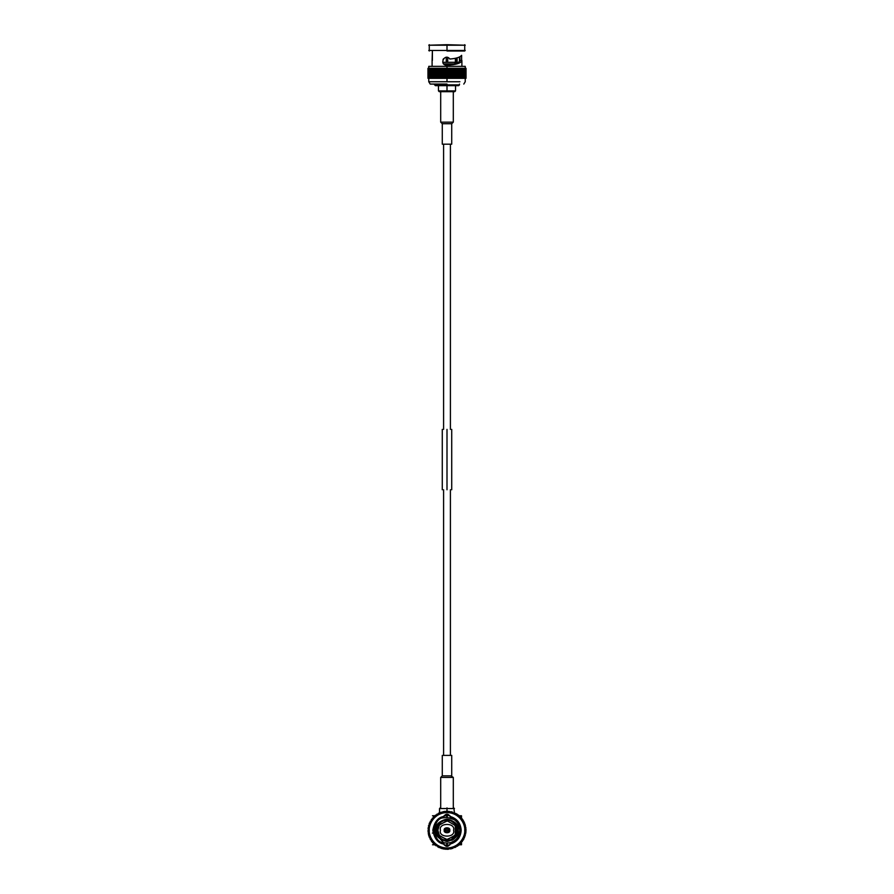 <?xml version="1.0" encoding="UTF-8"?>
<svg xmlns="http://www.w3.org/2000/svg" width="894" height="894" viewBox="0 0 894 894"><rect width="100%" height="100%" fill="white"/><g stroke="black" fill="none" stroke-linecap="round" stroke-linejoin="round"><path stroke-width="1.34" d="M458.153 829.956L457.046 825.43L458.153 830.269L457.136 834.929M447.726 840.751C451.09 840.438 453.761 838.896 455.705 836.136L456.454 834.84M456.577 834.571L457.225 832.649M456.923 826.838L456.711 826.268M456.432 834.884C457.851 831.811 457.851 828.738 456.432 825.665L455.705 824.413M448.978 819.966L445.894 819.832M444.765 840.125L446.262 840.349C443.055 840.047 440.507 838.572 438.63 835.935L439.435 835.477L446.274 839.432L447.726 839.432L446.274 839.432L439.435 835.477L438.63 835.935L437.814 830.269L438.708 826.313L437.915 825.855L438.708 826.313L439.435 825.061L437.814 830.269L439.435 835.477L438.708 834.225L438.038 834.94L437.155 832.549M432.383 60.446L432.383 51.003L432.104 60.513M459.952 60.446L459.952 56.735L459.438 60.446L461.896 60.513C460.857 63.318 455.895 64.86 447 65.15L446.564 65.173C438.596 64.781 444.988 52.645 449.827 59.026C444.988 52.645 438.596 64.781 446.564 65.173L447 65.15C455.895 64.86 460.857 63.318 461.896 60.513L459.862 60.513L461.896 60.513M459.438 57.004L459.438 60.446L459.438 57.004M446.519 65.173L445.067 64.882M442.988 59.596L443.592 58.669M461.617 55.316L461.617 60.446L461.617 55.316C460.052 57.305 456.119 58.546 449.827 59.026C456.119 58.546 460.052 57.305 461.617 55.316M446.43 815.384L449.872 815.652L446.799 815.373L447.19 817.407L443.715 817.831L444.128 815.652L446.799 815.373L446.799 817.407L443.715 817.831L447.19 817.407L447.19 815.373L443.893 816.155M443.793 844.081C445.927 847.132 448.073 847.132 450.207 844.081C448.073 847.132 445.927 847.132 443.793 844.081C437.959 843.154 434.305 838.55 432.83 830.269C434.305 821.988 437.959 817.384 443.793 816.468L443.715 817.831L443.793 816.468C437.959 817.384 434.305 821.988 432.83 830.269C434.305 838.55 437.959 843.154 443.793 844.081L443.715 842.707L444.128 844.886L447.201 845.165L446.81 843.131L450.285 842.707C456.253 840.706 459.449 836.56 459.862 830.269L461.17 830.269C460.678 823.162 457.024 818.558 450.207 816.468C448.073 813.406 445.927 813.406 443.793 816.468L443.715 817.831C431.858 817.831 431.858 842.707 443.715 842.707L446.81 843.131L443.647 842.696L446.81 843.131L446.81 845.165L446.81 843.131M449.872 815.652L450.285 817.831C456.253 819.843 459.449 823.989 459.862 830.269C459.449 836.56 456.253 840.706 450.285 842.707L449.872 844.886L447.201 845.165L449.872 844.886L450.285 842.707L447.201 843.131L447.201 845.165M434.216 828.894L434.339 828.034M434.797 826.201L434.484 827.285M434.205 829.006L434.35 832.582L434.193 829.017M433.076 832.94L432.372 833.096L433.076 832.94M450.319 817.317L450.207 816.468L450.319 817.317M443.793 816.468C445.927 813.406 448.073 813.406 450.207 816.468C457.024 818.558 460.678 823.162 461.17 830.269C460.678 837.376 457.024 841.98 450.207 844.081C457.024 841.98 460.678 837.376 461.17 830.269L459.862 830.269C459.449 823.989 456.253 819.843 450.285 817.831M457.605 822.994L458.846 825.263M458.287 830.269C458.924 824.938 455.169 821.173 447 818.982C438.831 821.173 435.076 824.938 435.713 830.269C435.076 835.611 438.831 839.365 447 841.556C455.169 839.365 458.924 835.611 458.287 830.269L458.287 830.269C458.924 835.611 455.169 839.365 447 841.556C438.831 839.365 435.076 835.611 435.713 830.269C435.076 824.938 438.831 821.173 447 818.982C455.169 821.173 458.924 824.938 458.287 830.269M454.275 819.664L447.19 817.407M434.35 832.582L443.592 842.673L434.35 832.582M459.84 830.995L459.784 831.655M459.862 830.291L459.818 831.375M443.715 842.707C431.858 842.707 431.858 817.831 443.715 817.831L446.799 817.407L446.799 815.373M429.276 830.269C428.572 835.454 433.881 847.747 447 847.993C460.119 847.747 465.428 835.454 464.724 830.269C465.428 825.084 460.119 812.791 447 812.557C433.881 812.791 428.572 825.084 429.276 830.269C428.572 825.084 433.881 812.791 447 812.557C460.119 812.791 465.428 825.084 464.724 830.269C465.428 835.454 460.119 847.747 447 847.993C433.881 847.747 428.572 835.454 429.276 830.269L428.762 830.269C428.025 835.611 433.501 848.261 447 848.518C460.499 848.261 465.975 835.611 465.238 830.269C465.975 824.938 460.499 812.277 447 812.031C433.501 812.277 428.025 824.938 428.762 830.269L429.276 830.269C428.572 835.454 433.881 847.747 447 847.993C460.119 847.747 465.428 835.454 464.724 830.269C465.428 825.084 460.119 812.791 447 812.557C433.881 812.791 428.572 825.084 429.276 830.269M431.623 840.092L430.495 839.745L430.919 838.885L429.969 838.762L430.237 837.466L429.109 836.773L429.679 835.991L428.617 835.197L429.243 834.482L428.36 834.113L428.874 828.224L427.98 830.85L428.785 831.364L428.047 831.968L428.952 832.929L428.26 833.599L429.243 834.482L428.762 835.711L429.679 835.991L429.299 837.253L430.237 837.466L429.969 838.762L430.919 838.885L435.993 844.819L430.919 838.885L430.495 839.745L431.724 840.237L431.679 841.556L432.64 841.522L432.372 842.439L433.657 842.718L433.847 844.025L434.786 843.824L435.076 845.109L435.993 844.819L435.97 845.78L437.289 845.713L437.803 846.931L438.663 846.495L439.278 847.668L440.094 847.154L447.782 848.495L446.218 848.495L446.743 849.3L448.542 849.244L449.012 848.406L450.174 849.032L450.565 848.16L456.644 845.758L450.565 848.16L451.269 848.819L452.096 847.791L452.856 848.384L453.593 847.288L454.867 847.601L455.035 846.652L455.873 847.11L456.409 845.903L457.292 846.272L457.728 845.031L459.047 844.998L458.957 844.048L460.276 843.914L460.097 842.964L461.047 843.109L462.142 840.438L463.327 840.058L462.913 839.187L464.209 836.315L462.913 839.187L463.874 839.075L463.628 837.779L464.567 837.589L464.209 836.315L465.137 836.046L464.668 834.817L465.673 833.957L464.992 833.275L465.919 832.325L465.182 831.711L466.031 830.694L465.238 830.135L466.02 829.576L465.159 828.559L465.819 827.419L464.601 825.464L464.947 827.006L465.495 825.799L464.601 825.464L465.495 825.799L464.947 827.006L465.886 827.933L465.159 828.57L465.986 829.051L465.238 830.135L466.009 831.219L465.182 831.711L465.852 832.85L464.992 833.275L465.673 833.957L464.668 834.817L465.282 835.544L464.209 836.326L464.567 837.589L462.913 839.187L463.628 837.779L463.874 839.075L462.913 839.187L463.327 840.058L462.086 840.528L462.421 841.422L462.086 840.528M464.601 825.475L464.12 823.966L465.048 824.223L464.601 825.475L463.517 822.514L464.601 825.475L465.204 824.726L464.12 823.966L464.455 822.692L463.517 822.514L463.986 821.675L462.779 821.117L463.181 820.245L461.93 819.798L462.254 818.893L460.98 818.546L460.857 817.228L459.918 817.384L453.336 813.16L459.918 817.384L460.075 816.434L458.756 816.323L462.254 818.893L461.941 819.798L462.891 819.809L462.779 821.128L463.74 821.217L463.517 822.514L464.656 823.173L464.154 824.067M445.156 812.121L448.743 812.11L449.38 811.394L450.308 812.333L451.504 811.786L451.839 812.68L452.587 812.076L453.336 813.16L454.621 812.836L454.789 813.775L453.336 813.16L456.096 813.551L456.186 814.512L457.504 814.4L457.504 815.362L456.186 814.512L458.41 815.037L458.756 816.323L458.834 815.362L457.504 815.362L457.057 814.11L456.186 814.512L456.096 813.551L454.789 813.775L454.621 812.836L453.336 813.16L452.587 812.076L451.839 812.68L451.001 811.663L450.308 812.333L449.38 811.394L448.743 812.11L440.988 813.048L442.496 812.59L440.206 812.501L439.524 813.629L438.228 813.384L438.116 814.333L436.808 814.199L436.551 815.317L435.456 815.138L435.322 816.256L434.585 815.842L432.26 819.519L435.512 816.099L435.456 815.138L436.596 815.294L436.808 814.199L438.116 814.333L438.697 813.149L439.524 813.629L439.714 812.691L448.743 812.11L448.263 811.283L447.168 812.031L446.095 811.26L445.603 812.087L444.463 811.406L444.039 812.266L443.357 811.596L442.496 812.59L441.256 812.132L442.496 812.59L440.988 813.048M428.762 830.269C428.025 824.938 433.501 812.277 447 812.031C460.499 812.277 465.975 824.938 465.238 830.269C465.975 835.611 460.499 848.261 447 848.518C433.501 848.261 428.025 835.611 428.762 830.269C428.025 835.611 433.501 848.261 447 848.518C460.499 848.261 465.975 835.611 465.238 830.269C465.975 824.938 460.499 812.277 447 812.031C433.501 812.277 428.025 824.938 428.762 830.269M461.315 841.578L462.421 841.422L461.315 841.578L461.393 842.718L460.097 842.964L460.276 843.914L458.957 844.048L458.633 845.333L457.728 845.031L457.728 845.992L456.409 845.903L455.873 847.11L455.035 846.652L452.096 847.791L455.057 846.64M428.785 831.364L427.98 830.85L428.762 829.788L428.036 828.693L428.874 828.224L428.159 827.576L429.12 826.659L428.595 825.453L429.5 825.14L429.075 823.888L430.003 823.642L429.478 822.838L430.64 822.201L430.182 821.362L431.389 820.826L431.31 819.507L432.271 819.519L432.294 818.189L433.244 818.278L433.389 816.971L434.339 817.138L433.389 816.971L433.244 818.278L432.294 818.189L432.26 819.519L431.31 819.507L431.389 820.826L430.182 821.362L430.64 822.201L429.478 822.838L430.003 823.642L429.075 823.888L429.5 825.14L428.461 825.967L429.12 826.671L428.159 827.576L428.874 828.224L428.036 828.693L428.751 830.269M455.035 846.652L454.867 847.601L453.593 847.288L452.856 848.384L452.096 847.791L451.783 848.697L450.565 848.16L450.174 849.032L449.012 848.406L448.542 849.244L446.743 849.3L446.218 848.495L445.1 849.211L444.642 848.361L445.625 849.255L446.218 848.495L443.994 849.065L441.569 847.691L443.469 848.976L444.642 848.361L441.569 847.691L442.385 848.73L443.089 848.093L438.798 847.445L438.663 846.495L437.803 846.931L437.289 845.713L435.97 845.78L435.78 844.662M443.089 848.093L441.871 848.596L441.569 847.691L443.089 848.093L440.094 847.154L441.569 847.691L440.094 847.154L441.569 847.691L440.809 848.261L440.094 847.154M432.741 841.656L435.993 844.819L435.076 845.109L434.786 843.824L433.467 843.657L433.545 842.595M433.657 842.718L432.707 842.841L432.64 841.522L431.377 841.131L431.724 840.237L432.495 841.332M434.328 817.138L435.512 816.099L434.585 815.842L434.328 817.138M448.699 812.11L447.168 812.031L447.738 811.26L448.743 812.11L444.363 812.221M458.756 816.323L459.918 817.384L458.756 816.323L459.918 817.384L460.075 816.434L458.756 816.323M442.597 812.568L442.843 811.696L444.039 812.266L444.977 811.35L445.603 812.087L446.095 811.26L448.743 812.11M446.274 821.117L447.726 821.117L446.274 821.117L446.274 820.189L446.274 821.117L439.435 825.061L446.274 821.117M454.565 835.477L455.292 834.225L454.565 835.477L447.726 839.432L447.738 840.349L446.274 840.349L447.726 840.349L447.726 839.432L454.565 835.477L455.37 835.935C453.493 838.572 450.945 840.047 447.726 840.349L447.726 840.349C450.945 840.047 453.493 838.572 455.37 835.935L454.565 835.477M455.37 824.603L455.37 824.603C453.493 821.966 450.945 820.502 447.726 820.189L446.274 820.189L447.726 820.189L447.726 821.117L447.726 820.189C450.945 820.502 453.493 821.966 455.37 824.603L454.565 825.061L447.726 821.117L454.565 825.061L455.37 824.603L456.085 825.855L455.292 826.313L455.292 834.225L456.085 834.683L455.292 834.225L455.292 826.313L454.565 825.061L455.292 826.313L456.085 825.855L454.23 823.218L451.224 821.094M440.44 830.269C438.105 822.48 455.895 822.48 453.56 830.269C455.895 838.058 438.105 838.058 440.44 830.269C438.105 838.058 455.895 838.058 453.56 830.269C455.895 822.48 438.105 822.48 440.44 830.269M449.76 830.269C450.732 833.543 443.268 833.543 444.24 830.269C443.268 826.995 450.732 826.995 449.76 830.269C450.732 826.995 443.268 826.995 444.24 830.269C443.268 833.543 450.732 833.543 449.76 830.269L448.833 830.269C447.615 832.448 446.385 832.448 445.167 830.269C446.385 828.09 447.615 828.09 448.833 830.269L449.76 830.269M448.833 830.269C447.615 828.09 446.385 828.09 445.167 830.269C446.385 832.448 447.615 832.448 448.833 830.269M448.777 830.269C447.592 832.37 446.408 832.37 445.223 830.269C446.408 828.168 447.592 828.168 448.777 830.269C447.592 828.168 446.408 828.168 445.223 830.269C446.408 832.37 447.592 832.37 448.777 830.269L446.14 830.269L448.777 830.269M447.067 830.269L446.14 830.269L447.067 830.269M456.901 826.794L456.689 826.224M456.432 825.654L455.705 824.402C453.761 821.642 451.09 820.1 447.726 819.798M447 808.545L439.524 808.545L454.476 808.545L447 808.545L447 811.786L447 808.545L454.476 808.545L439.524 808.545L447 808.545L447 807.897C438.898 807.897 438.898 807.897 447 807.897C455.102 807.897 455.102 807.897 447 807.897L447 808.545M447 807.897C455.102 807.897 455.102 807.897 447 807.897C438.898 807.897 438.898 807.897 447 807.897M450.956 755.396L443.044 755.396L451.727 755.396L451.727 775.847L450.956 775.847L453.303 777.422L441.725 777.422L453.303 777.422L453.303 807.897M450.956 775.847L443.044 775.847L450.956 775.847M447 489.756C441.39 489.756 441.39 489.756 447 489.756C452.61 489.756 452.61 489.756 447 489.756C452.61 489.756 452.61 489.756 447 489.756C441.39 489.756 441.39 489.756 447 489.756L447 429.377C441.39 429.377 441.39 429.377 447 429.377C452.61 429.377 452.61 429.377 447 429.377L447 489.756M447 429.377C452.61 429.377 452.61 429.377 447 429.377C441.39 429.377 441.39 429.377 447 429.377M451.727 144.18L442.273 144.18L451.727 144.18L451.727 123.73L442.273 123.73L451.727 123.73L451.727 144.18M451.727 123.73L453.303 122.154L440.697 122.154L453.303 122.154L451.727 123.73M453.303 122.154L453.303 91.691L453.303 122.154M453.303 91.691L440.697 91.691L440.697 122.154L442.273 123.73L442.273 144.18M447 91.691L454.744 91.691L439.256 91.691L447 91.691L447 90.897L438.473 90.897L455.527 90.897L447 90.897L447 91.691M447 90.897L455.527 90.897L438.473 90.897L447 90.897L447 85.645L447 90.897M458.678 85.645L435.322 85.645L458.678 85.645L459.471 84.863L434.529 84.863L459.471 84.863L458.678 85.645M459.471 84.863L459.471 84.07L459.471 84.863M447 84.07L430.204 84.07L447 84.07M447 81.734L428.762 81.734L430.204 84.07L428.762 81.734L459.896 81.734L447 81.734L447 78.303L447 81.734M466.031 78.303L465.226 78.303L466.031 78.303L466.031 68.324L466.031 78.303L466.031 68.324L465.226 68.324L466.031 68.324M465.975 78.303L465.092 78.303L465.975 78.303L465.975 68.324L465.975 78.303M465.796 78.303L463.885 78.303L465.796 78.303L465.796 68.324L465.796 78.303M465.461 78.303L464.422 78.303L465.461 78.303L465.461 68.324L465.461 78.303M464.992 78.303L464.992 68.324L464.992 78.303M464.388 78.303L463.226 78.303L464.388 78.303L464.388 68.324L464.388 78.303M463.662 78.303L462.444 78.303L463.662 78.303L463.662 68.324L463.662 78.303M462.813 78.303L460.544 78.303L462.813 78.303L462.813 68.324L462.813 78.303M461.84 78.303L461.84 68.324L461.84 78.303M460.756 78.303L459.449 78.303L460.756 78.303L460.756 68.324L460.756 78.303M459.572 78.303L458.242 78.303L459.572 78.303L459.572 68.324L459.572 78.303M458.287 78.303L434.92 78.303L458.287 78.303L458.287 68.324L458.287 78.303M447 78.303L448.095 78.303L448.095 68.324L448.095 78.303M435.009 78.303L433.702 78.303L435.009 78.303M433.869 78.303L432.573 78.303L433.869 78.303M432.83 78.303L431.556 78.303L432.83 78.303M431.891 78.303L430.651 78.303L431.891 78.303M431.064 78.303L429.88 78.303L431.064 78.303M430.36 78.303L429.221 78.303L430.36 78.303M429.779 78.303L428.707 78.303L429.779 78.303M429.321 78.303L428.327 78.303L429.321 78.303M428.997 78.303L428.081 78.303L428.137 68.324L428.137 78.303M428.762 81.734L428.762 78.303L427.969 78.303L427.991 68.324L427.991 78.303M465.975 68.324L465.93 78.303L465.93 68.324L465.092 68.324L465.975 68.324M465.796 68.324L465.696 78.303L465.696 68.324L464.824 68.324L464.813 78.303L464.813 68.324L463.885 68.324L465.796 68.324M465.461 68.324L465.327 78.303L465.327 68.324L464.422 68.324L465.461 68.324M464.388 68.324L464.176 78.303L464.176 68.324L463.226 68.324L464.388 68.324M463.662 68.324L463.405 78.303L463.405 68.324L462.444 68.324L463.662 68.324M462.813 68.324L462.511 78.303L462.511 68.324L461.55 68.324L461.505 78.303L461.505 68.324L460.544 68.324L462.813 68.324M460.756 68.324L460.388 78.303L460.388 68.324L459.449 68.324L460.756 68.324M459.572 68.324L459.17 78.303L459.17 68.324L458.242 68.324L459.572 68.324M458.287 68.324L457.862 78.303L457.862 68.324L456.968 68.324L456.968 78.303L456.968 68.324L456.923 78.303L456.923 68.324L456.476 78.303L456.476 68.324L455.616 68.324L455.616 78.303L455.616 68.324L455.493 78.303L455.493 68.324L455.012 78.303L455.012 68.324L454.197 68.324L454.197 78.303L454.197 68.324L453.984 78.303L453.984 68.324L453.493 78.303L453.493 68.324L452.722 68.324L452.722 78.303L452.722 68.324L452.431 78.303L452.431 68.324L451.928 78.303L451.928 68.324L451.202 68.324L451.202 78.303L451.202 68.324L450.844 78.303L450.844 68.324L450.33 78.303L450.33 68.324L449.66 68.324L449.66 78.303L449.66 68.324L449.224 78.303L449.224 68.324L448.699 78.303L448.699 68.324L447.581 68.324L447.581 78.303L447.581 68.324L447.056 78.303L447.056 68.324L446.519 78.303L446.519 68.324L445.938 68.324L445.938 78.303L445.938 68.324L445.413 78.303L445.413 68.324L444.955 78.303L444.955 68.324L444.307 68.324L444.307 78.303L444.307 68.324L443.793 78.303L443.793 68.324L443.39 78.303L443.39 68.324L442.686 68.324L442.686 78.303L442.686 68.324L442.184 78.303L442.184 68.324L441.859 78.303L441.859 68.324L441.111 68.324L441.111 78.303L441.111 68.324L440.608 78.303L440.608 68.324L440.373 78.303L440.373 68.324L439.569 68.324L439.569 78.303L439.569 68.324L439.088 78.303L439.088 68.324L438.932 78.303L438.932 68.324L438.094 68.324L438.094 78.303L438.094 68.324L437.624 78.303L437.624 68.324L437.557 78.303L437.557 68.324L436.674 68.324L436.674 78.303L436.674 68.324L436.238 78.303L436.238 68.324L435.333 68.324L435.333 78.303L434.92 68.324L434.92 78.303L434.92 68.324L458.287 68.324M435.009 68.324L434.082 68.324L434.082 78.303L433.702 68.324L433.702 78.303L433.702 68.324L435.009 68.324M433.869 68.324L432.919 68.324L432.919 78.303L432.573 68.324L432.573 78.303L432.573 68.324L433.869 68.324M432.83 68.324L431.869 68.324L431.869 78.303L431.556 68.324L431.556 78.303L431.556 68.324L432.83 68.324M431.891 68.324L430.93 68.324L430.93 78.303L430.651 68.324L430.651 78.303L430.651 68.324L431.891 68.324M431.064 68.324L430.115 68.324L430.115 78.303L429.88 68.324L429.88 78.303L429.88 68.324L431.064 68.324M430.36 68.324L429.422 68.324L429.422 78.303L429.221 68.324L429.221 78.303L429.221 68.324L430.36 68.324M429.779 68.324L428.852 68.324L428.852 78.303L428.707 68.324L428.707 78.303L428.707 68.324L429.779 68.324M429.321 68.324L428.427 68.324L428.427 78.303L428.327 68.324L428.327 78.303L428.327 68.324L429.321 68.324M428.997 68.324L428.081 68.324L428.081 78.303L428.081 68.324L428.997 68.324M428.807 68.324L427.969 68.324L427.969 78.303L427.969 68.324L428.807 68.324L428.762 66.357M448.095 68.324L447 68.324L447 66.357L428.762 66.357L465.238 66.357L447 66.357L447 68.324M432.104 60.468L432.104 66.357L447 66.357M461.896 66.357L461.896 60.468L459.862 60.513C459.203 62.669 455.527 63.988 448.822 64.469L447 65.15L448.822 64.469C455.527 63.988 459.203 62.669 459.862 60.513L459.438 60.446M447 51.003L464.724 51.003L447 51.003M447 44.7L465.238 45.225L428.762 45.225L447 44.7M447 50.477L465.238 50.477L428.762 50.477L465.238 50.477L428.762 50.477L447 50.477L447 45.225L428.762 45.225L465.238 45.225L447 45.225L447 50.477M453.962 63.865L443.636 63.865L453.962 63.865M457.102 62.289L442.776 62.289L457.102 62.289L457.102 57.864L457.102 62.289M456.085 58.144L456.085 61.239L455.37 61.239L455.37 58.3L455.37 61.239L456.085 61.239L456.085 58.144M447.726 57.473L447.726 61.239L446.274 61.239L446.274 57.305L446.274 61.239L447.726 61.239L447.726 57.473M458.03 830.269C458.656 825.061 454.979 821.385 447 819.25C439.021 821.385 435.344 825.061 435.97 830.269C435.344 825.061 439.021 821.385 447 819.25C454.979 821.385 458.656 825.061 458.03 830.269C458.656 835.488 454.979 839.153 447 841.299C439.021 839.153 435.344 835.488 435.97 830.269C435.344 835.488 439.021 839.153 447 841.299C454.979 839.153 458.656 835.488 458.03 830.269C458.656 825.061 454.979 821.385 447 819.25C439.021 821.385 435.344 825.061 435.97 830.269C435.344 835.488 439.021 839.153 447 841.299C454.979 839.153 458.656 835.488 458.03 830.269L456.711 830.269L458.03 830.269M439.77 837.332L438.63 835.935C440.507 838.572 443.055 840.047 446.274 840.349L446.274 839.432L446.274 840.349L444.731 840.125M454.23 837.332L455.828 835.186L451.224 839.455M447.726 820.189L449.269 820.424M446.274 820.189L446.274 820.189C443.055 820.502 440.507 821.966 438.63 824.603L437.915 825.855L437.915 834.683L437.915 825.855L438.63 824.603C440.507 821.966 443.055 820.502 446.274 820.189L444.944 820.379M438.63 824.603L439.435 825.061L438.63 824.603L438.172 825.352L439.77 823.218M456.085 834.683L455.37 835.935L456.085 834.683L456.085 825.855L456.085 834.683M438.63 835.935L437.915 834.683M450.531 839.745L449.269 840.125M448.486 840.271L447.726 840.349M436.898 830.269L437.602 826.559M441.167 822.022L442.776 821.094M447.726 820.714L439.088 824.871M446.274 839.824L454.912 835.678M447.726 839.824L439.088 835.678M432.495 815.764L435.49 815.764L432.495 815.764M458.801 815.764L461.505 815.764L461.505 818.502L461.505 815.764L458.801 815.764M432.495 844.774L434.674 844.774M459.024 844.774L461.505 844.774L461.505 841.813M451.794 840.338L453.671 839.209M453.895 839.041L455.895 837.007M456.476 836.169L457.024 835.175M457.147 834.907L457.382 834.348M458.019 832.001L458.108 831.286M458.13 831.107L458.153 830.548M440.172 807.897L439.524 808.545L439.524 813.629M453.828 807.897L454.476 812.769M442.273 755.396L442.273 775.847L440.697 777.422L440.697 807.897M450.408 489.756L450.408 755.396M443.592 489.756L443.592 755.396M451.727 489.756L451.727 429.377M442.273 489.756L442.273 429.377M450.408 144.18L450.408 429.377M443.592 144.18L443.592 429.377M454.744 91.691L455.527 90.897L455.527 85.645M439.256 91.691L438.473 90.897L438.473 85.645M435.322 85.645L434.529 84.07M463.796 84.07L465.238 81.734L465.238 78.303M465.238 66.357L465.238 68.324M429.276 51.003L429.276 44.7M464.724 51.003L464.724 44.7M438.295 836.136C440.239 838.896 442.91 840.438 446.274 840.751M446.274 819.798C442.91 820.1 440.239 821.642 438.295 824.402M437.568 825.665C436.149 828.738 436.149 831.811 437.568 834.884"/></g></svg>
